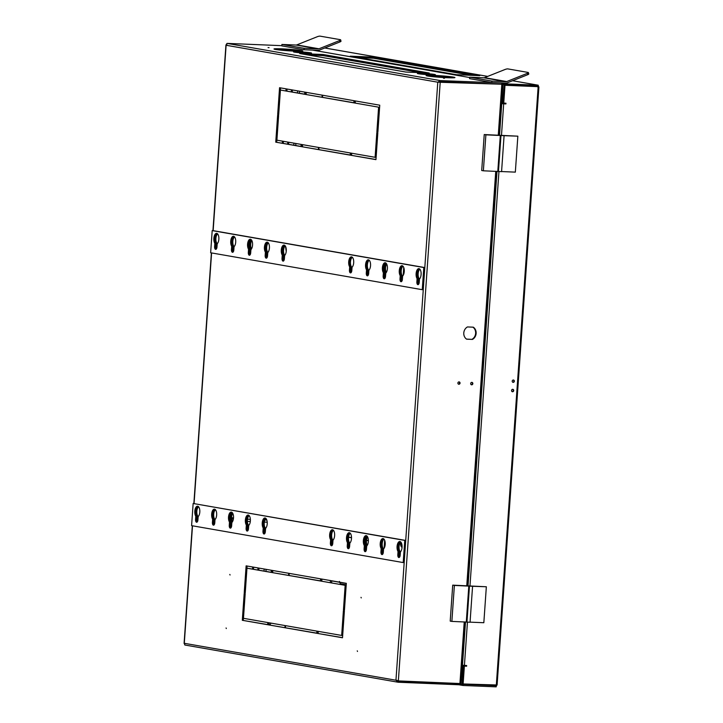 <?xml version="1.0" encoding="UTF-8"?>
<svg xmlns="http://www.w3.org/2000/svg" width="723" height="723" viewBox="0 0 723 723"><rect width="100%" height="100%" fill="white"/><g stroke="black" fill="none" stroke-linecap="round" stroke-linejoin="round"><path stroke-width="1.08" d="M512.589 389.317A1.229 1.085 -80.1 0 1 512.173 391.667M511.541 390.483A1.229 1.085 -80.1 0 1 513.719 390.574A1.229 1.085 -80.1 0 1 511.541 390.483M513.24 379.964A1.229 1.085 -80.1 0 1 512.833 382.313M512.2 381.138A1.229 1.085 -80.1 0 1 514.369 381.229A1.229 1.085 -80.1 0 1 512.2 381.138M537.361 86.154L537.632 86.887M348.549 537.261L351.523 537.785M366.48 540.397L368.369 540.723M346.308 583.452L330.411 580.677A7.944 3.678 -87.6 0 0 330.384 582.611M495.788 685.277L493.556 685.296M505.467 103.199L505.422 103.859L501.455 103.506M503.75 103.127L504.997 85.278L538.165 86.661L504.5 85.197L503.253 103.046L505.964 103.226L505.919 103.94L501.446 103.633M466.145 665.503L466.1 666.163L463.877 666.073L462.621 683.949L496.936 684.988M503.289 102.422L502.657 102.033L504.184 84.781L538.192 86.299L538.264 85.224L505.088 83.841L505.015 84.925M358.409 57.596L373.529 58.22L471.559 75.328M463.1 684.392L463.018 685.476L462.187 685.332L462.268 684.247L495.445 685.63M538.752 86.959L538.138 87.013L538.617 86.57L537.433 85.079L538.264 85.224M496.231 686.389L496.773 684.961M505.422 103.859L505.919 103.94M504.997 85.278L504.5 85.197M463.118 684.03L464.374 666.154L463.877 666.073M466.1 666.163L464.374 666.154M462.178 665.214L466.642 665.531L466.597 666.245M505.088 83.841L504.265 83.696L504.184 84.781M324.735 47.989L487.7 76.394L325.784 48.143M373.601 57.144L479.774 75.671L456.439 74.704L350.266 56.177L373.601 57.144L373.529 58.22M496.267 685.775L496.195 686.85L463.018 685.476M462.187 684.238L463.154 666.968L463.841 666.633M537.587 85.088L512.58 80.732L537.731 85.124M496.321 685.052L538.165 86.661M304.654 94.153L304.799 92.119M502.747 85.061L504.265 83.696L502.856 83.452M502.883 85.088L501.699 101.988L502.874 103.479L505.44 103.588M501.473 103.244L502.874 103.479M466.136 665.648L463.579 665.54L462.196 666.931L461.012 683.841L462.187 685.332L458.834 684.753M502.684 101.654L503.335 101.762M271.224 572.291L271.36 570.257M301.003 146.435L301.139 144.401M361.238 597.912L361.012 597.325L361.238 597.912M357.496 651.441L357.261 650.854L357.496 651.441M230.05 575.02L229.824 574.433L230.05 575.02M226.308 628.549L226.082 627.962L226.308 628.549M198.238 506.471A5.233 2.422 -87.6 0 0 195.861 511.26A5.233 2.422 -87.6 0 0 196.692 515.897L196.52 519.503A2.585 1.193 -87.6 0 0 197.126 522.051M198.581 506.787A5.233 2.422 -87.6 0 0 196.819 511.306A5.233 2.422 -87.6 0 0 197.65 515.933L196.746 516.05M215.093 509.408A5.233 2.422 -87.6 0 0 212.716 514.207A5.233 2.422 -87.6 0 0 213.547 518.834L213.375 522.44A2.585 1.193 -87.6 0 0 213.981 524.988M215.436 509.724A5.233 2.422 -87.6 0 0 213.674 514.243A5.233 2.422 -87.6 0 0 214.505 518.879L213.601 518.987M231.938 512.354A5.233 2.422 -87.6 0 0 229.571 517.144A5.233 2.422 -87.6 0 0 230.402 521.78L230.23 525.386A2.585 1.193 -87.6 0 0 230.836 527.935M232.291 512.661A5.233 2.422 -87.6 0 0 230.529 517.18A5.233 2.422 -87.6 0 0 231.36 521.816L230.456 521.934M248.793 515.291A5.233 2.422 -87.6 0 0 246.426 520.081A5.233 2.422 -87.6 0 0 247.257 524.717L247.076 528.323A2.585 1.193 -87.6 0 0 247.691 530.872M249.146 515.607A5.233 2.422 -87.6 0 0 247.383 520.126A5.233 2.422 -87.6 0 0 248.215 524.762L247.311 524.871M265.648 518.228A5.233 2.422 -87.6 0 0 263.28 523.027A5.233 2.422 -87.6 0 0 264.112 527.663L264.157 527.989M266.001 518.545A5.233 2.422 -87.6 0 0 264.238 523.063A5.233 2.422 -87.6 0 0 265.07 527.7L264.166 527.808M217.65 233.918A5.233 2.422 -87.6 0 0 215.897 238.427A5.233 2.422 -87.6 0 0 216.728 243.064L216.548 246.67A2.603 1.202 -87.6 0 0 216.701 248.351M217.298 233.601A5.233 2.422 -87.6 0 0 214.939 238.391A5.233 2.422 -87.6 0 0 215.77 243.027L215.59 246.624A2.603 1.202 -87.6 0 0 216.186 249.173A2.585 1.193 -87.6 0 1 215.571 246.624L216.548 246.67M403.009 266.227A5.233 2.422 -87.6 0 0 401.22 270.764A5.233 2.422 -87.6 0 0 402.051 275.4L401.871 279.006A2.603 1.202 -87.6 0 0 402.06 280.795M402.666 265.928A5.233 2.422 -87.6 0 0 400.262 270.727A5.233 2.422 -87.6 0 0 401.093 275.355L401.148 275.626M419.9 269.209A5.233 2.422 -87.6 0 0 418.147 273.719A5.233 2.422 -87.6 0 0 418.979 278.355L418.789 281.952A2.603 1.202 -87.6 0 0 418.951 283.651M419.548 268.884A5.233 2.422 -87.6 0 0 417.18 273.674A5.233 2.422 -87.6 0 0 418.011 278.31L417.831 281.916A2.603 1.202 -87.6 0 0 418.4 284.428M385.784 262.964A5.233 2.422 -87.6 0 0 384.13 264.546M369.236 260.28A5.233 2.422 -87.6 0 0 367.383 264.862A5.233 2.422 -87.6 0 0 368.215 269.498L368.034 273.095A2.603 1.202 -87.6 0 0 368.278 275.065M368.902 260.009A5.233 2.422 -87.6 0 0 368.034 260.425M352.345 257.307A5.233 2.422 -87.6 0 0 350.456 261.907A5.233 2.422 -87.6 0 0 351.288 266.543L351.107 270.149A2.603 1.202 -87.6 0 0 351.396 272.191M352.029 257.054A5.233 2.422 -87.6 0 0 351.495 257.207M285.196 245.838A5.233 2.422 -87.6 0 0 283.579 250.239A5.233 2.422 -87.6 0 0 284.41 254.876L284.229 258.473A2.603 1.202 -87.6 0 0 284.275 259.62M284.826 245.449A5.233 2.422 -87.6 0 0 282.621 250.194A5.233 2.422 -87.6 0 0 283.452 254.83L283.271 258.436A2.603 1.202 -87.6 0 0 283.732 260.804M268.314 242.856A5.233 2.422 -87.6 0 0 266.66 247.284A5.233 2.422 -87.6 0 0 267.492 251.92L267.311 255.526A2.603 1.202 -87.6 0 0 267.374 256.828M267.944 242.485A5.233 2.422 -87.6 0 0 265.703 247.248A5.233 2.422 -87.6 0 0 266.534 251.884L266.353 255.481A2.603 1.202 -87.6 0 0 266.841 257.903M251.423 239.882A5.233 2.422 -87.6 0 0 249.742 244.329A5.233 2.422 -87.6 0 0 250.574 248.965L250.393 252.571A2.603 1.202 -87.6 0 0 250.483 254.017M251.062 239.521A5.233 2.422 -87.6 0 0 248.784 244.293A5.233 2.422 -87.6 0 0 249.616 248.929L249.435 252.535A2.603 1.202 -87.6 0 0 249.95 254.993M234.541 236.9A5.233 2.422 -87.6 0 0 232.824 241.383A5.233 2.422 -87.6 0 0 233.656 246.019L233.466 249.616A2.603 1.202 -87.6 0 0 233.592 251.188M234.18 236.557A5.233 2.422 -87.6 0 0 231.857 241.337A5.233 2.422 -87.6 0 0 232.689 245.974L232.508 249.58A2.603 1.202 -87.6 0 0 233.068 252.083M466.507 339.096L472.453 339.412L466.615 339.168A6.968 6.164 -80.1 0 1 463.786 332.923A6.968 6.164 -80.1 0 1 467.465 326.941L473.312 327.185A6.968 6.164 -80.1 0 1 476.132 333.439A6.968 6.164 -80.1 0 1 472.453 339.412M471.956 339.322A6.968 6.164 99.9 0 0 475.635 333.348A6.968 6.164 99.9 0 0 472.914 327.167M471.306 384.735A1.229 1.085 99.9 0 0 471.712 382.386M470.664 383.551A1.229 1.085 -80.1 0 1 472.842 383.642A1.229 1.085 -80.1 0 1 470.664 383.551M458.518 384.202A1.229 1.085 99.9 0 0 458.924 381.852M457.885 383.027A1.229 1.085 -80.1 0 1 460.054 383.118A1.229 1.085 -80.1 0 1 457.885 383.027M491.559 82.485L492.291 82.549M491.812 82.521L491.911 81.084L506.019 81.672A2.169 1.916 99.9 0 0 506.742 81.545L527.311 73.348L527.691 74.704L507.13 82.901A3.606 3.19 -80.1 0 1 505.919 83.109L491.812 82.521L469.833 78.69M303.787 49.715L304.519 49.779M453.321 77.081A14.442 0.777 4 0 0 437.144 75.553A14.442 0.777 4 0 0 426.127 75.544A14.442 0.777 4 0 0 427.745 76.014A14.442 0.777 4 0 0 443.922 77.551A14.442 0.777 4 0 0 454.939 77.56A14.442 0.777 4 0 0 453.321 77.081M450.89 77.813A14.442 0.777 4 0 0 430.095 76.358M434.387 74.415A9.028 0.488 4 0 0 424.284 73.457A9.028 0.488 4 0 0 417.397 73.457A9.028 0.488 4 0 0 418.409 73.755A9.028 0.488 4 0 0 428.513 74.704A9.028 0.488 4 0 0 435.4 74.713A9.028 0.488 4 0 0 434.387 74.415M310.51 52.797A9.028 0.488 4 0 0 300.397 51.848A9.028 0.488 4 0 0 293.511 51.839A9.028 0.488 4 0 0 294.523 52.137A9.028 0.488 4 0 0 304.636 53.095A9.028 0.488 4 0 0 311.523 53.095A9.028 0.488 4 0 0 310.51 52.797M301.175 50.538A14.442 0.777 4 0 0 284.998 49.01A14.442 0.777 4 0 0 273.981 48.992A14.442 0.777 4 0 0 275.599 49.471A14.442 0.777 4 0 0 291.776 50.999A14.442 0.777 4 0 0 302.792 51.008A14.442 0.777 4 0 0 301.175 50.538M298.744 51.27A14.442 0.777 4 0 0 277.948 49.815M444.518 78.265L443.497 78.211L444.518 78.265M269.073 47.655L268.052 47.591L269.073 47.655M333.068 529.995A5.233 2.422 -87.6 0 0 330.8 533.782A5.233 2.422 -87.6 0 0 331.514 539.421L331.568 539.738M349.923 532.932A5.233 2.422 -87.6 0 0 347.655 536.719A5.233 2.422 -87.6 0 0 348.369 542.358L348.423 542.675M366.778 535.879A5.233 2.422 -87.6 0 0 364.509 539.656A5.233 2.422 -87.6 0 0 365.223 545.305L365.061 548.911A2.585 1.193 -87.6 0 0 365.666 551.459M383.624 538.816A5.233 2.422 -87.6 0 0 381.364 542.602A5.233 2.422 -87.6 0 0 382.078 548.242L381.916 551.848A2.585 1.193 -87.6 0 0 382.521 554.396M400.479 541.753A5.233 2.422 -87.6 0 0 398.219 545.54A5.233 2.422 -87.6 0 0 398.933 551.188L398.979 551.504M383.633 271.098A5.233 2.422 -87.6 0 0 384.175 272.408L385.196 272.598M301.102 146.579L301.247 144.428L276.9 140.172L278.617 115.544L277.623 115.364L275.752 142.16L301.102 146.579M320.976 578.915L320.822 581.066L345.169 585.323L343.452 609.95L344.446 610.122L346.317 583.334L320.976 578.915M271.866 570.348L271.721 572.499L320.425 581.003L320.578 578.843L271.866 570.348M245.242 592.815L246.968 568.188L271.324 572.435L271.468 570.275L246.127 565.856L244.247 592.643L245.242 592.815M267.664 624.717L267.817 622.566L243.461 618.31L245.187 593.682L244.193 593.511L242.313 620.298L267.664 624.717M278.68 114.677L280.407 90.041L304.754 94.297L304.907 92.137L279.557 87.718L277.686 114.505L278.68 114.677M350.203 155.147L350.357 152.996L301.645 144.492L301.5 146.652L350.203 155.147M376.828 132.68L375.101 157.307L350.754 153.059L350.601 155.219L375.951 159.638L377.822 132.851L376.828 132.68M354.406 100.777L354.252 102.928L378.608 107.176L376.882 131.812L377.885 131.984L379.756 105.197L354.406 100.777M305.151 94.361L353.854 102.865L354.008 100.705L305.305 92.21L305.151 94.361L353.863 102.738M316.764 633.285L316.918 631.134L268.215 622.63L268.061 624.789L316.764 633.285M344.383 610.989L343.389 610.818L341.672 635.445L317.316 631.197L317.162 633.357L342.512 637.776L344.383 610.989M398.012 682.205L395.951 680.226L397.849 680.894M398.03 680.894L459.927 683.533L464.238 621.907M502.042 84.248L437.776 82.196L440.325 80.605L440.253 81.69L438.734 82.232L439.738 81.78L501.084 84.211M501.852 82.937L440.325 80.605L227.013 43.389L225.928 45.043L212.942 230.637M213.158 230.646L212.191 230.61L210.646 252.77L422.25 289.697L423.805 267.528L424.763 267.564L213.158 230.646L226.118 45.26L437.776 82.196L395.951 680.226L184.293 643.298L185.025 643.759L184.293 643.298L184.817 645.006L397.984 682.205M226.118 45.26L226.923 44.645M198.003 506.335A5.432 2.512 -87.6 0 0 195.834 510.601A5.432 2.512 -87.6 0 0 196.746 516.231L195.788 516.195L195.562 519.466L197.469 519.539A2.603 1.202 -87.6 0 0 197.632 521.265M197.469 519.539L197.713 516.086M214.858 509.281A5.432 2.512 -87.6 0 0 212.689 513.538A5.432 2.512 -87.6 0 0 213.601 519.177L212.643 519.132L212.417 522.404L214.324 522.485A2.603 1.202 -87.6 0 0 214.487 524.202M214.324 522.485L214.568 519.033M231.712 512.218A5.432 2.512 -87.6 0 0 229.543 516.475A5.432 2.512 -87.6 0 0 230.456 522.114L229.498 522.078L229.263 525.341L231.179 525.422A2.603 1.202 -87.6 0 0 231.342 527.148M231.658 525.44L231.179 525.422L231.414 521.97L232.291 522.006M248.567 515.156A5.432 2.512 -87.6 0 0 246.398 519.421A5.432 2.512 -87.6 0 0 247.311 525.052L246.353 525.015L246.118 528.287L248.034 528.359A2.603 1.202 -87.6 0 0 248.197 530.086M248.034 528.359L248.269 524.907M265.422 518.102A5.432 2.512 -87.6 0 0 263.253 522.358A5.432 2.512 -87.6 0 0 264.166 527.998L263.931 531.269L264.889 531.306A2.603 1.202 -87.6 0 0 265.052 533.023M264.889 531.306L265.124 527.853M331.577 539.575L332.535 539.611L332.291 543.063A2.603 1.202 -87.6 0 0 332.463 544.799M333.411 530.302A5.233 2.422 -87.6 0 0 331.676 534.469A5.233 2.422 -87.6 0 0 332.472 539.457L332.535 539.611M348.432 542.512L349.39 542.557L349.146 546.01A2.603 1.202 -87.6 0 0 349.317 547.745M350.266 533.249A5.233 2.422 -87.6 0 0 348.531 537.406A5.233 2.422 -87.6 0 0 349.326 542.404L349.39 542.557M365.287 545.458L366.245 545.494L366.01 548.947A2.603 1.202 -87.6 0 0 366.172 550.682M382.142 548.395L383.1 548.432L382.856 551.884A2.603 1.202 -87.6 0 0 383.027 553.619M383.976 539.123A5.233 2.422 -87.6 0 0 382.241 543.289A5.233 2.422 -87.6 0 0 383.036 548.287L383.1 548.432M398.997 551.333L399.955 551.378L399.711 554.83A2.603 1.202 -87.6 0 0 399.882 556.565M400.831 542.069A5.233 2.422 -87.6 0 0 399.096 546.226A5.233 2.422 -87.6 0 0 399.891 551.224L399.955 551.378M215.834 243.172L216.792 243.217M401.157 275.508L402.115 275.553M418.075 278.463L419.033 278.5M384.112 276.014L384.952 276.05A2.603 1.202 -87.6 0 0 385.169 277.939M367.356 269.607L368.269 269.643M350.492 266.66L351.351 266.697M283.515 254.984L284.473 255.02M266.597 252.029L267.555 252.074M249.67 249.083L251.342 249.128M232.752 246.127L233.71 246.163M275.752 142.16L301.111 146.453M278.572 115.535L276.71 142.196M320.822 581.066L345.169 585.323M321.925 579.078L321.78 581.111M343.452 609.95L344.455 610.004M346.136 585.359L344.41 609.995M271.721 572.499L320.434 580.876M272.815 570.51L272.679 572.544M246.968 568.188L271.333 572.309M244.247 592.643L245.251 592.688M247.076 566.019L245.205 592.679M242.313 620.298L267.673 624.591M245.142 593.673L243.271 620.334M280.407 90.041L304.763 94.171M277.686 114.505L278.689 114.55M280.506 87.881L278.644 114.541M301.5 146.652L350.212 155.02M302.594 144.663L302.458 146.688M375.101 157.307L376.059 157.352L377.777 132.842M350.601 155.219L375.96 159.512M351.703 153.231L351.559 155.255M354.252 102.928L378.608 107.176M355.355 100.94L355.219 102.973M376.882 131.812L377.894 131.857M379.566 107.221L377.849 131.857M306.254 92.372L306.109 94.406M268.061 624.789L316.773 633.158M269.164 622.801L269.019 624.826M344.338 610.98L342.63 635.49L341.672 635.445M317.162 633.357L342.521 637.65M318.265 631.369L318.12 633.393M398.346 680.976L440.235 81.871L439.738 81.78M227.013 43.389L281.825 45.666M299.711 53.529L405.874 72.056L429.209 73.023L323.045 54.496L299.711 53.529M396.918 680.271L398.328 681.156L459.909 683.714L459.837 684.798L460.813 684.771L460.885 683.696L459.909 683.714M398.192 681.138L398.256 682.241L459.837 684.798M460.696 683.452L459.927 683.533M501.907 83.163L501.834 84.248L440.253 81.69M501.834 84.248L502.801 84.22L502.883 83.145M323.045 54.496L322.964 55.581L307.844 54.948M421.003 72.68L322.964 55.581M460.885 683.696L460.135 683.542M291.441 89.788L291.306 91.821M287.79 142.079L287.646 144.103M258.012 567.926L257.867 569.959M292.399 89.95L292.255 91.984M288.739 142.241L288.594 144.275M258.961 568.088L258.816 570.122M214.839 243.317A5.432 2.512 92.4 0 1 214.008 237.18A5.432 2.512 92.4 0 1 216.584 233.339A5.432 2.512 92.4 0 1 218.861 237.695A5.432 2.512 92.4 0 1 217.216 243.732L216.981 247.004A2.585 1.193 92.4 0 1 215.689 249.372A2.585 1.193 92.4 0 1 215.617 249.363A2.585 1.193 92.4 0 1 214.614 246.588L215.571 246.624L215.797 243.362L214.839 243.317L214.614 246.588M233.918 236.403A5.432 2.512 -87.6 0 0 231.74 240.66A5.432 2.512 -87.6 0 0 232.652 246.299L231.694 246.263A5.432 2.512 92.4 0 1 230.863 240.117A5.432 2.512 92.4 0 1 233.439 236.285A5.432 2.512 92.4 0 1 235.716 240.642A5.432 2.512 92.4 0 1 234.071 246.67L233.836 249.941A2.585 1.193 92.4 0 1 232.544 252.309A2.585 1.193 92.4 0 1 232.472 252.309A2.585 1.193 92.4 0 1 231.468 249.525L232.426 249.571A2.585 1.193 -87.6 0 0 233.032 252.119M284.473 245.224A5.432 2.512 -87.6 0 0 282.304 249.48A5.432 2.512 -87.6 0 0 283.217 255.12L282.259 255.083A5.432 2.512 92.4 0 1 281.419 248.938A5.432 2.512 92.4 0 1 284.003 245.106A5.432 2.512 92.4 0 1 286.281 249.462A5.432 2.512 92.4 0 1 284.627 255.499L284.401 258.762A2.585 1.193 92.4 0 1 283.109 261.139A2.585 1.193 92.4 0 1 283.036 261.13A2.585 1.193 92.4 0 1 282.033 258.346L282.991 258.391A2.585 1.193 -87.6 0 0 283.597 260.94M267.627 242.286A5.432 2.512 -87.6 0 0 265.449 246.543A5.432 2.512 -87.6 0 0 266.362 252.182L265.404 252.137A5.432 2.512 92.4 0 1 264.564 246.001A5.432 2.512 92.4 0 1 267.149 242.16A5.432 2.512 92.4 0 1 269.426 246.525A5.432 2.512 92.4 0 1 267.772 252.553L267.546 255.825A2.585 1.193 92.4 0 1 266.254 258.192A2.585 1.193 92.4 0 1 266.181 258.183A2.585 1.193 92.4 0 1 265.178 255.409L266.136 255.445A2.585 1.193 -87.6 0 0 266.742 257.994M385.603 262.865A5.432 2.512 -87.6 0 0 383.434 267.13A5.432 2.512 -87.6 0 0 384.347 272.761L383.389 272.725A5.432 2.512 92.4 0 1 382.548 266.579A5.432 2.512 92.4 0 1 385.124 262.747A5.432 2.512 92.4 0 1 387.411 267.103A5.432 2.512 92.4 0 1 385.757 273.14L385.531 276.412A2.585 1.193 92.4 0 1 384.238 278.78A2.585 1.193 92.4 0 1 384.166 278.771A2.585 1.193 92.4 0 1 383.154 275.996L384.112 276.032A2.585 1.193 -87.6 0 0 384.726 278.581M250.773 239.34A5.432 2.512 -87.6 0 0 248.595 243.606A5.432 2.512 -87.6 0 0 249.507 249.236L248.549 249.2A5.432 2.512 92.4 0 1 247.718 243.055A5.432 2.512 92.4 0 1 250.294 239.223A5.432 2.512 92.4 0 1 252.571 243.579A5.432 2.512 92.4 0 1 250.926 249.616L250.691 252.878A2.585 1.193 92.4 0 1 249.399 255.255A2.585 1.193 92.4 0 1 249.327 255.246A2.585 1.193 92.4 0 1 248.323 252.472L249.281 252.508A2.585 1.193 -87.6 0 0 249.887 255.056M402.458 265.811A5.432 2.512 -87.6 0 0 400.289 270.068A5.432 2.512 -87.6 0 0 401.202 275.707L400.235 275.662A5.432 2.512 92.4 0 1 399.403 269.525A5.432 2.512 92.4 0 1 401.979 265.693A5.432 2.512 92.4 0 1 404.256 270.05A5.432 2.512 92.4 0 1 402.612 276.078L402.386 279.349A2.585 1.193 92.4 0 1 401.093 281.717A2.585 1.193 92.4 0 1 401.012 281.717A2.585 1.193 92.4 0 1 400.009 278.933L400.967 278.979A2.585 1.193 -87.6 0 0 401.581 281.527M419.313 268.748A5.432 2.512 -87.6 0 0 417.144 273.005A5.432 2.512 -87.6 0 0 418.048 278.644L417.09 278.608A5.432 2.512 92.4 0 1 416.258 272.463A5.432 2.512 92.4 0 1 418.834 268.631A5.432 2.512 92.4 0 1 421.111 272.987A5.432 2.512 92.4 0 1 419.467 279.024L419.241 282.286A2.585 1.193 92.4 0 1 417.939 284.663A2.585 1.193 92.4 0 1 417.867 284.654A2.585 1.193 92.4 0 1 416.864 281.871L417.822 281.916A2.585 1.193 -87.6 0 0 418.436 284.464M368.748 259.928A5.432 2.512 -87.6 0 0 366.579 264.184A5.432 2.512 -87.6 0 0 367.492 269.824L366.534 269.787A5.432 2.512 92.4 0 1 365.693 263.642A5.432 2.512 92.4 0 1 368.278 259.81A5.432 2.512 92.4 0 1 370.556 264.166A5.432 2.512 92.4 0 1 368.902 270.194L368.676 273.466A2.585 1.193 92.4 0 1 367.383 275.843A2.585 1.193 92.4 0 1 367.311 275.834A2.585 1.193 92.4 0 1 366.299 273.05L367.257 273.095A2.585 1.193 -87.6 0 0 367.871 275.644M351.893 256.99A5.432 2.512 -87.6 0 0 349.724 261.247A5.432 2.512 -87.6 0 0 350.637 266.886L349.679 266.841A5.432 2.512 92.4 0 1 348.838 260.705A5.432 2.512 92.4 0 1 351.423 256.864A5.432 2.512 92.4 0 1 353.701 261.229A5.432 2.512 92.4 0 1 352.047 267.257L351.821 270.529A2.585 1.193 92.4 0 1 350.528 272.896A2.585 1.193 92.4 0 1 350.456 272.887A2.585 1.193 92.4 0 1 349.444 270.113L350.402 270.149A2.585 1.193 -87.6 0 0 351.017 272.698M217.063 233.457A5.432 2.512 -87.6 0 0 214.885 237.722A5.432 2.512 -87.6 0 0 215.797 243.362M232.652 246.299L232.426 249.571M283.217 255.12L282.991 258.391M266.362 252.182L266.136 255.445M384.347 272.761L384.112 276.032M249.507 249.236L249.281 252.508M401.202 275.707L400.967 278.979M418.048 278.644L417.822 281.916M367.492 269.824L367.257 273.095M350.637 266.886L350.402 270.149M424.763 267.564L423.208 289.733L422.25 289.697M231.694 246.263L231.468 249.525M282.259 255.083L282.033 258.346M265.404 252.137L265.178 255.409M383.389 272.725L383.154 275.996M248.549 249.2L248.323 252.472M400.235 275.662L400.009 278.933M417.09 278.608L416.864 281.871M366.534 269.787L366.299 273.05M349.679 266.841L349.444 270.113M423.805 267.528L212.191 230.61M195.788 516.195A5.432 2.512 92.4 0 1 194.948 510.049A5.432 2.512 92.4 0 1 197.533 506.217A5.432 2.512 92.4 0 1 199.81 510.574A5.432 2.512 92.4 0 1 198.156 516.611L197.93 519.873A2.585 1.193 92.4 0 1 196.638 522.25A2.585 1.193 92.4 0 1 196.566 522.241A2.585 1.193 92.4 0 1 195.562 519.466M212.643 519.132A5.432 2.512 92.4 0 1 211.803 512.996A5.432 2.512 92.4 0 1 214.388 509.155A5.432 2.512 92.4 0 1 216.665 513.52A5.432 2.512 92.4 0 1 215.011 519.548L214.785 522.819A2.585 1.193 92.4 0 1 213.493 525.187A2.585 1.193 92.4 0 1 213.421 525.178A2.585 1.193 92.4 0 1 212.417 522.404M264.166 527.998L263.208 527.953A5.432 2.512 92.4 0 1 262.368 521.816A5.432 2.512 92.4 0 1 264.952 517.984A5.432 2.512 92.4 0 1 267.23 522.34A5.432 2.512 92.4 0 1 265.576 528.368L265.35 531.64A2.585 1.193 92.4 0 1 264.058 534.008A2.585 1.193 92.4 0 1 263.985 534.008A2.585 1.193 92.4 0 1 262.973 531.224L263.931 531.269A2.585 1.193 -87.6 0 0 264.546 533.818M246.353 525.015A5.432 2.512 92.4 0 1 245.513 518.87A5.432 2.512 92.4 0 1 248.097 515.038A5.432 2.512 92.4 0 1 250.375 519.394A5.432 2.512 92.4 0 1 248.721 525.431L248.495 528.703A2.585 1.193 92.4 0 1 247.203 531.071A2.585 1.193 92.4 0 1 247.13 531.062A2.585 1.193 92.4 0 1 246.118 528.287M366.552 535.743A5.432 2.512 -87.6 0 0 364.374 540A5.432 2.512 -87.6 0 0 365.287 545.639L364.329 545.603A5.432 2.512 92.4 0 1 363.497 539.457A5.432 2.512 92.4 0 1 366.073 535.626A5.432 2.512 92.4 0 1 368.35 539.982A5.432 2.512 92.4 0 1 366.706 546.019L366.471 549.281A2.585 1.193 92.4 0 1 365.178 551.658A2.585 1.193 92.4 0 1 365.106 551.649A2.585 1.193 92.4 0 1 364.103 548.865L366.001 548.947A2.603 1.202 -87.6 0 0 366.172 550.673M229.498 522.078A5.432 2.512 92.4 0 1 228.658 515.933A5.432 2.512 92.4 0 1 231.243 512.101A5.432 2.512 92.4 0 1 233.52 516.457A5.432 2.512 92.4 0 1 231.866 522.485L231.64 525.757A2.585 1.193 92.4 0 1 230.348 528.133A2.585 1.193 92.4 0 1 230.276 528.124A2.585 1.193 92.4 0 1 229.263 525.341M383.407 538.689A5.432 2.512 -87.6 0 0 381.229 542.946A5.432 2.512 -87.6 0 0 382.142 548.585L381.184 548.54A5.432 2.512 92.4 0 1 380.352 542.404A5.432 2.512 92.4 0 1 382.928 538.563A5.432 2.512 92.4 0 1 385.205 542.928A5.432 2.512 92.4 0 1 383.561 548.956L383.326 552.227A2.585 1.193 92.4 0 1 382.033 554.595A2.585 1.193 92.4 0 1 381.961 554.586A2.585 1.193 92.4 0 1 380.958 551.812L382.856 551.884M400.262 541.626A5.432 2.512 -87.6 0 0 398.084 545.883A5.432 2.512 -87.6 0 0 398.997 551.522L398.039 551.486A5.432 2.512 92.4 0 1 397.207 545.341A5.432 2.512 92.4 0 1 399.783 541.509A5.432 2.512 92.4 0 1 402.06 545.865A5.432 2.512 92.4 0 1 400.415 551.893L400.181 555.165A2.585 1.193 92.4 0 1 398.888 557.541A2.585 1.193 92.4 0 1 398.816 557.532A2.585 1.193 92.4 0 1 397.813 554.749L398.771 554.794A2.585 1.193 -87.6 0 0 399.376 557.343M349.697 532.806A5.432 2.512 -87.6 0 0 347.519 537.062A5.432 2.512 -87.6 0 0 348.432 542.702L347.474 542.657A5.432 2.512 92.4 0 1 346.642 536.52A5.432 2.512 92.4 0 1 349.218 532.688A5.432 2.512 92.4 0 1 351.495 537.044A5.432 2.512 92.4 0 1 349.851 543.072L349.616 546.344A2.585 1.193 92.4 0 1 348.323 548.712A2.585 1.193 92.4 0 1 348.251 548.703A2.585 1.193 92.4 0 1 347.248 545.928L348.206 545.964A2.585 1.193 -87.6 0 0 348.811 548.522M332.842 529.86A5.432 2.512 -87.6 0 0 330.673 534.125A5.432 2.512 -87.6 0 0 331.577 539.756L330.619 539.72A5.432 2.512 92.4 0 1 329.787 533.574A5.432 2.512 92.4 0 1 332.363 529.742A5.432 2.512 92.4 0 1 334.641 534.098A5.432 2.512 92.4 0 1 332.996 540.135L332.77 543.398A2.585 1.193 92.4 0 1 331.468 545.775A2.585 1.193 92.4 0 1 331.396 545.766A2.585 1.193 92.4 0 1 330.393 542.991L331.351 543.027A2.585 1.193 -87.6 0 0 331.956 545.576M398.997 551.522L398.771 554.794M348.432 542.702L348.206 545.964L349.146 546.01M331.577 539.756L331.351 543.027L332.291 543.063M404.753 540.406L193.14 503.479L405.711 540.442L404.157 562.611L403.199 562.575L404.753 540.406L405.711 540.442M263.208 527.953L262.973 531.224M364.329 545.603L364.103 548.865M381.184 548.54L380.958 551.812M398.039 551.486L397.813 554.749M347.474 542.657L347.248 545.928M330.619 539.72L330.393 542.991M193.14 503.479L191.595 525.648L403.199 562.575M271.053 623.127L269.76 624.961M233.493 518.192L232.499 518.201L233.475 518.346M232.923 520.777L231.966 520.741L232.11 518.581L231.586 518.49M266.805 520.027L264.97 519.945M250.366 519.34L247.483 519.222M233.439 518.635L232.11 518.581M267.221 522.205L264.347 522.087M250.303 521.5L247.365 521.382M232.761 513.357A5.233 2.422 -87.6 0 0 231.604 517.225A5.233 2.422 -87.6 0 0 232.408 521.825M251.83 240.515A5.233 2.422 -87.6 0 0 250.691 244.356A5.233 2.422 -87.6 0 0 251.487 248.92M339.539 40.587A2.169 0.479 -15.8 0 0 340.623 39.819A2.169 0.479 -15.8 0 0 340.37 39.684L320.135 36.15A2.169 0.479 -15.8 0 0 317.307 36.71L296.737 44.907L318.97 48.784L339.539 40.587L339.918 41.943A2.169 0.479 -15.8 0 0 341.003 41.175L340.623 39.819M339.918 41.943L319.358 50.14A3.606 3.19 -80.1 0 1 318.138 50.348L304.04 49.76L304.139 48.324L318.247 48.911A2.169 1.916 99.9 0 0 318.97 48.784M304.04 49.76L281.807 45.883L281.907 44.446L296.014 45.034A2.169 1.916 99.9 0 0 296.737 44.907M281.907 44.446L304.139 48.324M367.6 536.891A5.233 2.422 -87.6 0 0 366.453 540.759A5.233 2.422 -87.6 0 0 367.248 545.341M367.13 536.195A5.233 2.422 -87.6 0 0 365.359 540.714A5.233 2.422 -87.6 0 0 366.19 545.341L367.121 545.531M386.66 264.031A5.233 2.422 -87.6 0 0 385.522 267.881A5.233 2.422 -87.6 0 0 386.317 272.444M386.19 263.326A5.233 2.422 -87.6 0 0 384.437 267.835A5.233 2.422 -87.6 0 0 385.269 272.472L385.088 276.069A2.603 1.202 -87.6 0 0 385.242 277.768M385.323 272.625L386.172 272.652M401.599 543.443A3.606 3.19 99.9 0 0 402.078 546.814M401.175 542.53A3.606 3.19 99.9 0 0 402.051 547.419M527.311 73.348A2.169 0.479 -15.8 0 0 528.396 72.58A2.169 0.479 -15.8 0 0 528.152 72.445L507.908 68.911A2.169 0.479 -15.8 0 0 505.079 69.471L484.509 77.668L506.742 81.545M527.691 74.704A2.169 0.479 -15.8 0 0 528.784 73.936L528.396 72.58M469.579 78.644L469.688 77.207L483.786 77.795A2.169 1.916 99.9 0 0 484.509 77.668M469.688 77.207L491.911 81.084M501.572 171.55L515.336 172.128L517.849 136.168L484.229 134.55L481.708 170.511L483.371 170.8L501.572 171.64L504.085 135.68L485.883 134.839L483.371 170.8M484.229 134.55L485.883 134.839M517.849 136.168L504.085 135.68M500.976 135.553L498.463 171.514M497.804 171.396L500.316 135.436M470.067 622.151L483.832 622.72L486.344 586.76L452.715 585.142L450.203 621.111L451.866 621.4L470.058 622.241L472.571 586.281L454.378 585.44L451.866 621.4M452.715 585.142L454.378 585.44M486.344 586.76L472.571 586.281M469.471 586.154L466.959 622.114M466.29 621.997L468.811 586.037M535.77 86.2L537.659 86.525M285.404 627.691L285.549 625.657M289.064 575.4L289.209 573.366M318.843 149.553L318.988 147.519M322.503 97.262L322.639 95.228M462.928 679.548L462.286 679.43M284.925 627.609L285.07 625.576M288.585 575.318L288.721 573.285M318.364 149.462L318.5 147.438M322.015 97.18L322.16 95.147M462.901 679.945L462.25 679.837M348.567 537.099L351.514 537.614M366.498 540.226L368.369 540.551M331.685 580.903A7.944 3.678 -87.6 0 0 331.676 582.837M340.226 584.329A5.757 5.097 99.9 0 0 340.289 583.759L346.218 584.79M339.439 581.409L340.289 583.759M503.687 103.85L501.491 135.264M498.951 171.532L469.977 585.865M467.447 622.132L464.419 665.44M462.476 665.268L465.504 621.961M468.034 585.784L497.008 171.36M499.539 135.183L501.744 103.678M264.022 571.034L264.166 569.001M293.8 145.178L293.945 143.154M297.46 92.896L297.605 90.863M299.394 93.231L299.53 91.197M265.956 571.369L266.1 569.335M295.734 145.522L295.879 143.488M462.169 665.296L463.579 665.54M197.65 515.933L196.692 515.897M214.505 518.879L213.547 518.834M232.39 521.861L230.402 521.78M248.215 524.762L247.257 524.717M265.07 527.7L264.112 527.663M184.293 643.298L192.508 525.811M194.071 503.524L211.595 252.942M332.472 539.457L331.514 539.421M349.326 542.404L348.369 542.358M367.221 545.386L365.223 545.305M383.036 548.287L382.078 548.242M398.771 554.785L399.711 554.83M399.891 551.224L398.933 551.188M216.728 243.064L215.77 243.027M400.967 278.961L401.871 279.006M402.051 275.4L401.093 275.355M417.831 281.916L418.789 281.952M418.979 278.355L418.011 278.31M385.133 272.444L384.175 272.408M367.266 273.068L368.034 273.095M368.215 269.498L367.266 269.453M350.411 270.113L351.107 270.149M351.288 266.543L350.411 266.507M283.271 258.436L284.229 258.473M284.41 254.876L283.452 254.83M266.353 255.481L267.311 255.526M267.492 251.92L266.534 251.884M249.435 252.535L250.718 252.571M250.574 248.965L249.616 248.929M232.508 249.58L233.466 249.616M233.656 246.019L232.689 245.974M466.769 585.729L495.743 171.315M498.274 135.129L501.816 84.428M312.481 50.113L469.661 77.542L312.571 50.113M288.784 50.33L288.757 50.809M286.091 88.857L285.956 90.89M282.44 141.139L282.295 143.172M252.661 566.995L252.517 569.028M253.484 569.191L253.619 567.157M283.262 143.344L283.398 141.31M286.914 91.053L287.058 89.019M289.724 50.872L289.76 50.402M231.586 517.749L233.52 517.822L231.586 517.74M285.531 246.38L286.218 251.532M251.441 248.983L250.565 248.947M318.247 48.911L296.014 45.034M403.732 267.456L403.181 275.373M384.654 540.271L384.094 548.296M366.498 548.965L366.01 548.947M385.549 276.096L385.088 276.069M386.272 272.508L385.269 272.472M506.019 81.672L483.786 77.795M497.099 685.033L538.915 87.004M184.085 643.407L192.309 525.775M193.863 503.515L211.387 252.905M502.792 84.41L499.241 135.174M496.71 171.351L467.736 585.766M465.205 621.952L460.894 683.515"/></g></svg>
